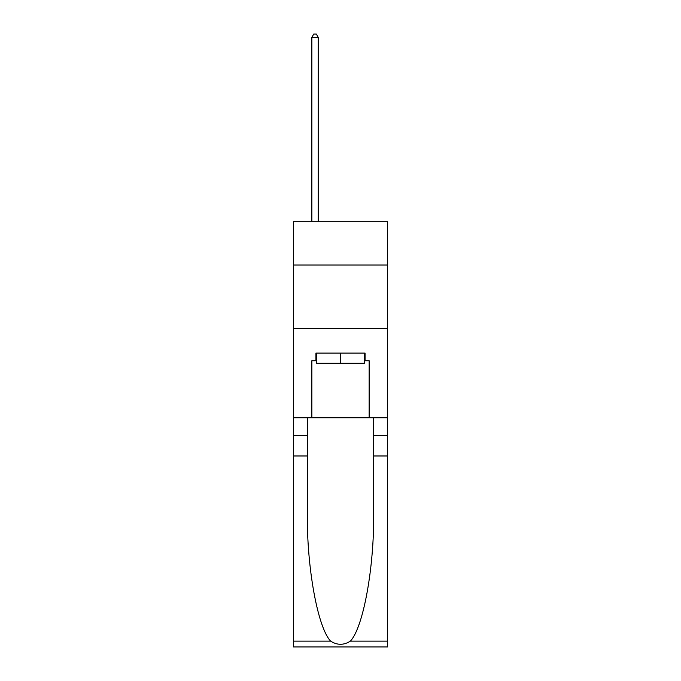 <?xml version="1.0" encoding="UTF-8"?>
<svg xmlns="http://www.w3.org/2000/svg" width="681" height="681" viewBox="0 0 681 681"><rect width="100%" height="100%" fill="white"/><g stroke="black" fill="none" stroke-linecap="round" stroke-linejoin="round"><path stroke-width="1.02" d="M387.608 265.003L387.608 221.717L293.392 221.717L293.392 265.003L387.608 265.003L387.608 417.785L369.145 417.785L369.145 360.743L365.076 360.743L365.076 353.107L315.924 353.107L315.924 360.743L316.691 360.743M293.392 455.972L307.335 455.972L307.335 512.75C306.654 567.018 317.669 627.644 330.651 641.144C337.214 645.333 343.777 645.333 350.349 641.144L387.608 641.144L387.608 646.95L293.392 646.95L293.392 265.003M364.309 353.107L364.309 363.288L316.691 363.288L316.691 353.107M340.5 353.107L340.5 363.288M350.349 641.144C363.331 627.644 374.346 567.018 373.665 512.75L373.665 417.785M373.665 455.972L387.608 455.972L387.608 417.785M307.335 417.785L307.335 455.972M387.608 641.144L387.608 455.972M293.392 417.785L311.855 417.785L311.855 360.743L315.924 360.743M293.392 328.659L387.608 328.659M311.855 417.785L369.145 417.785M364.309 360.743L365.076 360.743M318.223 221.717L318.223 37.361L311.855 37.361L311.855 221.717M311.855 37.361L313.762 34.05L316.307 34.05L318.223 37.361M373.665 435.602L387.608 435.602M307.335 435.602L293.392 435.602M293.392 641.144L330.651 641.144"/></g></svg>
